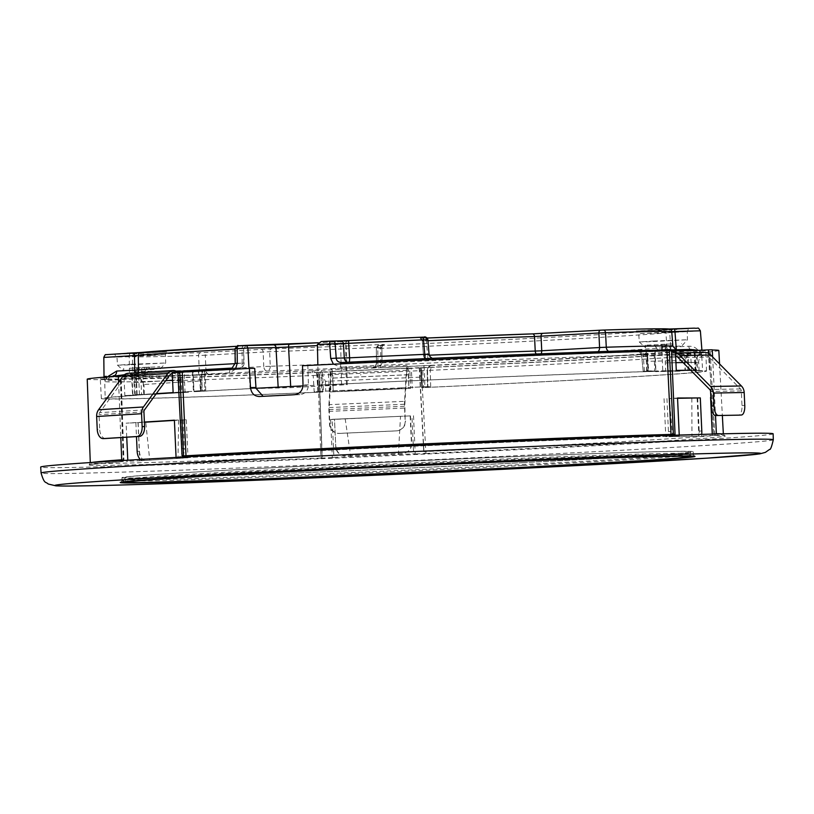 <?xml version="1.0" encoding="UTF-8"?>
<svg xmlns="http://www.w3.org/2000/svg" width="814" height="814" viewBox="0 0 814 814"><rect width="100%" height="100%" fill="white"/><g stroke="black" fill="none" stroke-linecap="round" stroke-linejoin="round"><path stroke-width="0.61" stroke-dasharray="4.07 3.05" d="M172.263 373.514A6.665 5.383 -93.6 0 1 173.148 373.372A6.665 5.383 -93.6 0 1 173.26 373.361A6.665 5.383 -93.6 0 1 178.938 379.823L172.568 380.219M165.771 380.647L134.025 382.621A6.665 5.383 86.4 0 0 128.347 376.16A6.665 5.383 86.4 0 0 128.246 376.16A6.665 5.383 86.4 0 0 124.613 378.286L99.593 412.657A2.859 2.31 86.4 0 0 99.023 414.682L99.684 429.354L97.232 429.436M128.225 373.3A9.524 7.682 -93.6 0 1 136.335 382.529L136.905 395.116L179.507 392.409L178.938 379.823M177.859 372.273A9.524 7.682 -93.6 0 1 181.247 379.741L181.817 392.328L179.507 392.409M406.847 370.278L331.196 373.616A6.665 0.722 87.5 0 1 331.613 371.55A6.665 0.722 87.5 0 1 331.624 371.55A6.665 0.722 87.5 0 1 332.631 378.093L408.292 374.755A6.665 0.722 -92.5 0 0 407.275 368.213A6.665 0.722 -92.5 0 0 406.847 370.278L404.833 404.243L405.179 420.98A9.524 9.463 -99 0 1 396.153 430.911L396.479 430.86A9.524 9.463 81 0 0 405.504 420.93M331.196 373.616L329.182 407.58L329.853 424.267A9.524 9.463 81 0 0 339.733 433.363L339.407 433.414A9.524 9.463 -99 0 1 329.517 424.318L328.937 411.385A9.524 1.028 87.5 0 1 328.927 404.67L404.578 401.333L406.542 368.315A9.524 1.028 87.5 0 1 407.142 365.364A9.524 1.028 87.5 0 1 407.153 365.354A9.524 1.028 87.5 0 1 408.597 374.705L408.903 388.349L333.252 391.687L332.631 378.093M328.927 404.67L330.881 371.652A9.524 1.028 87.5 0 1 331.481 368.691A9.524 1.028 87.5 0 1 331.502 368.691A9.524 1.028 87.5 0 1 332.936 378.042L333.252 391.687M675.498 353.123A9.524 8.71 -91 0 0 673.86 352.981A9.524 8.71 -91 0 0 673.595 352.991A9.524 8.71 -91 0 0 665.323 362.942L665.689 371.001L699.053 370.319L698.687 362.261L683.048 362.545M704.609 352.431A9.524 8.71 -91 0 0 704.344 352.442A9.524 8.71 -91 0 0 696.072 362.393L696.438 370.451L699.053 370.319M678.154 357.611L708.902 357.061A6.665 6.095 -91 0 0 704.659 355.291A6.665 6.095 -91 0 0 704.476 355.301A6.665 6.095 -91 0 0 698.687 362.261M675.935 362.668L667.938 362.81A6.665 6.095 89 0 1 673.727 355.84A6.665 6.095 89 0 1 673.911 355.84A6.665 6.095 89 0 1 675.63 356.074M718.833 350.488A316.127 3.867 -2.6 0 1 530.626 362.576A316.127 3.867 -2.6 0 1 421.265 367.867L409.768 368.427L410.673 388.4L329.334 391.982L410.673 388.4M693.518 370.757L697.629 370.584L696.845 350.6A303.073 3.704 -2.6 0 1 705.789 351.088A303.073 3.704 -2.6 0 1 525.356 362.668A303.073 3.704 -2.6 0 1 422.578 367.643L423.677 387.606L421.835 387.647A299.053 3.653 177.4 0 0 524.643 382.672A299.053 3.653 177.4 0 0 702.686 371.235A299.053 3.653 177.4 0 0 693.518 370.757L693.477 370.126A299.043 3.653 -2.6 0 1 695.532 370.136L685.073 370.574L684.136 354.334A4.762 4.63 -89.7 0 0 682.213 350.773M697.629 370.584A302.9 3.704 -2.6 0 1 706.521 371.062A302.9 3.704 -2.6 0 1 526.2 382.641A302.9 3.704 -2.6 0 1 423.677 387.606M378.022 344.668L377.767 347.466L381.888 347.344L376.322 348.524A2.859 2.849 -102 0 1 379.049 345.645L384.605 344.464L378.022 344.668A182.153 2.228 -2.6 0 1 271.561 348.84L200.641 352.666A267.847 3.276 -2.6 0 1 135.165 353.734L130.016 353.887A2.859 0.916 -92.4 0 0 129.222 356.715L129.507 375.539L109.259 376.587L106.654 377.472L104.925 381.328A298.758 3.653 177.4 0 0 104.721 381.471A298.758 3.653 177.4 0 0 313.207 375.488L314.184 391.727L317.887 391.534L321.835 391.29L320.858 375.04A4.762 1.363 87.6 0 1 321.998 370.258L312.21 370.787A293.996 3.592 -2.6 0 1 109.259 376.587M317.887 391.534L316.9 375.285C316.534 372.466 314.967 370.96 312.21 370.787L313.207 375.488L320.858 375.04A289.184 3.531 177.4 0 0 424.42 370.482L424.847 386.752L430.677 386.599A299.043 3.653 -2.6 0 1 421.805 387.006L421.835 387.647M430.677 386.599L430.26 370.329L431.99 365.496L423.86 365.761A284.422 3.48 -2.6 0 1 321.998 370.258M294.414 394.729L299.898 394.637C304.904 393.956 307.753 390.954 308.435 385.633L307.824 365.639A303.073 3.704 -2.6 0 1 654.904 351.343L655.555 371.326L654.741 371.398L654.09 351.414L648.402 351.699L646.489 361.355L646.886 371.184L647.71 371.113L646.886 371.184A290.893 3.551 -2.6 0 1 656.908 370.93L656.929 371.571A290.893 3.551 -2.6 0 1 680.005 371.164L678.683 371.225L678.662 370.594L679.975 370.523A290.893 3.551 -2.6 0 1 685.378 370.502L687.983 370.401L687.25 355.026L688.532 350.987L694.23 350.702L695.014 370.685M680.005 371.164L679.975 370.523M422.578 367.643L420.553 367.714L421.652 387.678L420.563 367.714L421.235 367.602L422.456 386.904L420.451 386.976A290.893 3.551 -2.6 0 1 401.21 387.851L401.261 388.482A290.893 3.551 -2.6 0 1 344.475 390.985L344.464 390.354A290.893 3.551 -2.6 0 1 325.763 391.147L323.362 391.269L322.792 375.895L322.466 371.957L321.805 372.059L322.558 392.043L320.136 392.175A302.9 3.704 -2.6 0 1 101.353 398.545A302.9 3.704 -2.6 0 1 132.58 395.492L136.732 395.299A299.053 3.653 177.4 0 0 105.189 398.372A299.053 3.653 177.4 0 0 322.731 392.012L322.71 391.371A299.043 3.653 -2.6 0 1 314.184 391.727M344.475 390.985L344.464 390.354M135.409 395.35L134.432 375.376L139.459 375.193L140.924 379.11L141.555 394.485L144.383 394.352A290.893 3.551 -2.6 0 1 153.602 393.732L154.762 393.681A289.469 3.541 -2.6 0 1 188.441 391.595L187.291 391.636A290.893 3.551 -2.6 0 1 200.59 390.862L200.58 379.558L198.087 371.55L193.06 371.733L194.037 391.666L192.857 371.703A303.073 3.704 -2.6 0 1 254.701 368.335M153.602 393.732L153.622 394.363A290.893 3.551 -2.6 0 1 187.332 392.267L188.502 392.226L188.441 391.595A289.469 3.541 -2.6 0 1 204.813 390.639L204.518 374.369A4.762 3.276 -93.3 0 1 207.519 369.597A4.762 3.276 -93.3 0 1 207.58 369.587C210.938 369.383 210.694 369.353 206.837 369.485L206.43 369.495C203.561 369.932 202.076 371.571 201.953 374.409L204.518 374.369A289.184 3.531 177.4 0 0 143.04 378.195L143.671 394.444A289.469 3.541 -2.6 0 1 154.762 393.681L154.792 394.322L153.622 394.363M401.21 387.851L401.363 387.83A289.469 3.541 -2.6 0 1 344.617 390.323A289.469 3.541 -2.6 0 1 321.835 391.29M344.627 390.964A289.448 3.541 177.4 0 0 401.414 388.461L401.261 388.482M401.414 388.461L401.363 387.83A289.469 3.541 -2.6 0 0 424.847 386.752M656.908 370.93L655.596 371.001A289.469 3.541 -2.6 0 1 678.662 370.594A289.469 3.541 -2.6 0 1 685.073 370.574M678.683 371.225A289.448 3.541 177.4 0 0 655.606 371.642L656.929 371.571M655.606 371.642L655.596 371.001A289.469 3.541 -2.6 0 0 643.213 371.316L641.554 355.046L643.213 371.316L648.198 370.97A299.043 3.653 -2.6 0 1 653.204 370.838L653.245 371.469A299.053 3.653 177.4 0 0 318.284 385.195L347.242 384.707L346.326 344.017L345.523 344.017L346.428 384.696L290.751 387.647L250.061 388.654L248.982 368.447M187.332 392.267L187.291 391.636M318.284 385.195L317.847 364.977M384.605 344.464A2.859 2.849 78 0 0 384.137 344.526L378.581 345.706C378.205 345.207 377.452 346.154 376.322 348.524L376.434 363.105L380.799 362.963L380.698 348.392A270.706 3.307 177.4 0 0 511.355 342.185A270.706 3.307 177.4 0 0 665.913 332.875A2.859 2.788 84.3 0 0 663.003 330.24A267.847 3.276 -2.6 0 1 510.083 339.458A267.847 3.276 -2.6 0 1 380.799 345.594L379.049 345.645M688.848 346.245A4.762 3.164 86.8 0 0 692.215 350.732C695.705 350.376 698.229 351.75 699.796 354.853L699.775 353.296C697.69 348.473 694.047 346.123 688.848 346.245L670.736 347.181L669.688 332.651L665.913 332.875L666.992 347.395A271.215 3.317 -2.6 0 1 512.22 356.715A271.215 3.317 -2.6 0 1 380.799 362.963L380.626 367.623L371.917 367.897A4.762 4.752 -102 0 0 372.69 367.796L372.69 367.796A4.762 4.752 -102 0 0 376.444 363.095L382 361.904L381.898 347.334L382.02 361.915A4.762 4.752 -102 0 1 377.472 366.707L371.917 367.897M131.837 364.245L165.68 362.983L128.551 364.916L117.47 365.171L131.837 364.245M653.622 341.025L687.464 339.753L650.335 341.687L639.255 341.941L653.622 341.025M154.1 369.383L123.779 370.93L154.1 369.383M661.762 346.744L681.705 346.052L661.762 346.744M701.129 350.03L699.602 350.173A298.677 3.653 -2.6 0 0 701.108 349.847L701.424 354.507A298.758 3.653 177.4 0 0 701.617 354.365A298.758 3.653 177.4 0 0 694.596 353.897L695.532 370.136M143.671 394.444L132.855 394.943A299.043 3.653 -2.6 0 1 136.711 394.668L136.732 395.299M132.855 394.943L132.224 378.683C132.265 375.844 133.313 374.257 135.358 373.911L135.765 373.901A4.762 2.808 -92.1 0 0 135.765 373.901L147.11 373.351A284.422 3.48 -2.6 0 1 176.658 371.418L146.988 373.351A4.762 4.284 -94 0 1 147.11 373.351M110.114 376.689L106.542 380.983L106.308 376.322M104.803 376.648L104.925 381.328M235.45 369.159L229.548 372.832A298.758 3.653 177.4 0 0 201.709 374.369L202.238 390.689L204.813 390.639L204.518 374.369M261.141 349.308A2.859 1.862 -93.2 0 1 263.136 352.004L263.767 366.544L205.911 369.79A4.762 3.114 -93.2 0 0 209.229 374.277L195.869 374.878A4.762 3.582 -91.8 0 0 199.237 370.085L205.911 369.79L205.301 355.24L269.648 351.709A185.012 2.259 177.4 0 0 377.767 347.466L377.899 362.037A185.521 2.269 -2.6 0 1 270.268 366.259L269.648 351.709A2.859 2.045 -91.9 0 1 271.561 348.84M699.775 353.296L699.602 350.173M676.353 349.878L678.164 350.549L696.652 349.908C699.012 349.603 700.6 351.139 701.424 354.507M598.005 351.699A4.762 3.114 86.8 0 1 596.733 352.208A4.762 3.114 86.8 0 1 596.682 352.208L610.042 351.617A4.762 3.582 88.2 0 1 609.971 351.617A4.762 3.582 88.2 0 1 608.679 351.343M425.162 358.648L434.004 358.598A4.762 4.752 -102 0 1 429.049 354.222L423.494 355.403L422.293 340.903A2.859 2.849 78 0 0 419.322 338.278L425.905 338.075A182.153 2.228 -2.6 0 1 427.126 338.024L419.617 338.288C419.698 337.525 420.584 338.39 422.283 340.903L427.849 339.713A2.859 2.849 78 0 0 427.849 339.682M693.131 350.58L694.596 353.897L684.136 354.334A289.184 3.531 177.4 0 0 642.043 355.087L647.547 354.711L648.717 370.97L648.198 370.97L647.028 354.741L645.115 351.363M340.801 363.868A4.762 0.997 87.3 0 0 340.659 367.185L333.394 364.224M250.061 388.654A299.053 3.653 177.4 0 0 195.553 391.646L195.533 391.015A299.043 3.653 -2.6 0 1 201.994 390.639L201.953 374.409L200.783 374.409L201.078 390.71M235.165 363.654A271.215 3.317 -2.6 0 1 242.155 363.278L242.114 348.718A270.706 3.307 177.4 0 0 235.053 349.104M106.42 379.446L107.336 376.902M675.457 349.888L678.164 350.549A275.977 3.368 177.4 0 0 610.042 351.617M132.621 371.174L132.438 356.613A270.706 3.307 177.4 0 0 198.616 355.545L199.237 370.085A271.215 3.317 -2.6 0 1 132.621 371.174L129.507 375.539M427.94 340.71A185.012 2.259 177.4 0 0 426.404 340.771L427.594 355.28A185.521 2.269 -2.6 0 1 429.253 355.209M195.533 391.015L200.376 390.832L199.583 375.468M141.555 394.485L136.711 394.668M420.451 386.976L419.922 377.147L421.621 371.54L422.466 386.904L421.805 387.006M423.86 365.761L424.42 370.482L427.147 370.431C427.869 367.195 429.273 365.578 431.359 365.567L431.451 365.557C430.657 364.53 429.334 366.127 427.482 370.37L427.91 386.65L427.472 370.38A4.762 4.731 -99 0 1 431.99 365.496M431.369 365.567L431.929 365.506C429.426 365.445 427.838 367.083 427.167 370.431L427.584 386.701L427.147 370.431L430.26 370.329A298.758 3.653 177.4 0 0 523.758 365.781A298.758 3.653 177.4 0 0 699.796 354.853M322.71 391.371L323.362 391.269M647.089 355.738L647.71 371.113L653.204 370.838M693.477 370.126L687.983 370.401M188.502 392.226A289.448 3.541 177.4 0 0 154.792 394.322M139.418 394.648L138.787 378.398A4.762 2.808 -92.1 0 0 135.806 373.901L146.988 373.351A4.762 4.284 -94 0 0 143.04 378.195L132.224 378.683A298.758 3.653 177.4 0 0 106.542 380.983M203.113 370.919L201.709 374.369L200.783 374.409L201.038 372.914L202.432 370.95M645.512 351.343L647.161 353.245L647.547 354.711L647.028 354.741A298.758 3.653 177.4 0 0 340.659 367.185M691.595 370.289L690.435 350.631M689 370.421L688.064 354.182A4.762 1.923 -92.9 0 1 688.573 350.661M642.043 355.087A4.762 3.938 -91.6 0 0 637.993 350.62A4.762 3.938 -91.6 0 0 637.901 350.62A284.422 3.48 -2.6 0 1 643.436 350.478L637.026 350.641C637.637 349.44 639.143 350.905 641.554 355.046M644.413 371.215L643.253 354.975A4.762 1.923 87.1 0 0 641.117 350.335L637.901 350.62M647.018 371.082L645.848 354.843C645.024 351.567 643.599 350.061 641.574 350.315L641.117 350.335M318.182 391.483L317.206 375.244A4.762 4.731 81 0 0 312.261 370.777M229.548 372.832A4.762 2.768 -93.1 0 1 230.26 369.444M204.243 374.328A4.762 2.808 87.9 0 1 206.837 369.485M137.128 394.729L136.498 378.479L135.358 373.911A293.996 3.592 -2.6 0 0 113.695 375.753L113.746 375.753A4.762 3.164 -93.2 0 1 113.695 375.753A42.684 0.519 177.4 0 1 124.837 375.162A42.684 0.519 177.4 0 1 134.076 374.705A4.762 0.885 -92.7 0 0 134.086 374.705L113.746 375.753A4.762 3.164 -93.2 0 0 114.133 375.692M209.229 374.277L267.084 371.042A190.273 2.32 177.4 0 0 377.472 366.707A4.762 0.641 87.5 0 0 377.899 362.037L382.02 361.915A4.762 4.762 0 0 1 378.245 366.605L372.69 367.796C374.532 367.602 375.783 366.046 376.434 363.105L376.322 348.524L380.698 348.392L380.799 345.594M103.816 357.427L132.438 356.613A2.859 2.849 -83.4 0 1 135.165 353.734M200.641 352.666A2.859 2.147 -91.8 0 0 198.616 355.545L205.301 355.24A2.859 1.862 -93.2 0 0 203.317 352.543M425.915 338.075L426.404 340.771L422.293 340.903M341.412 362.525L348.88 362.393A4.762 0.936 -92.7 0 1 348.88 362.393A275.977 3.368 177.4 0 1 425.284 358.862L432.275 358.333M243.681 345.909A2.859 1.689 86.9 0 0 243.651 345.919L236.304 346.316A267.847 3.276 -2.6 0 1 243.681 345.909L246.133 345.685A2.859 2.615 -91 0 0 243.651 348.575L244.088 363.176L242.155 363.278A4.762 2.818 -93.1 0 1 239.591 367.948A275.977 3.368 177.4 0 0 134.076 374.705A4.762 4.64 -95.7 0 0 137.658 372.71M235.053 348.697L242.114 348.718A2.859 1.689 86.9 0 1 243.651 345.919L246.479 345.736C246.286 345.014 245.482 345.95 244.058 348.555M235.175 363.268L232.102 368.081L239.55 367.948A4.762 2.818 -93.1 0 1 239.55 367.948C185.083 370.919 150 373.168 134.33 374.684A4.762 4.762 0 0 1 134.107 374.705A4.762 4.762 0 0 0 134.107 374.705A4.762 0.885 -92.7 0 0 134.697 372.893M381.898 347.334C382.468 345.594 383.211 344.658 384.137 344.526L384.137 344.526A2.859 2.849 78 0 0 381.888 347.344M700.366 330.81L669.688 332.651A2.859 0.509 87.3 0 0 669.057 329.894L663.003 330.24M174.389 420.39L144.404 422.252M174.389 420.187L186.284 419.749L178.571 420.228A302.655 3.694 177.4 0 0 145.726 422.273L126.109 423.188L144.393 422.049M178.571 420.228L178.012 458.414A302.32 3.694 177.4 0 0 149.745 460.175L145.726 422.273M172.222 372.629L184.127 372.191L185.032 392.165L124.857 395.604L156.308 393.65M173.128 392.602L185.032 392.165M186.284 419.749L188.014 457.794L178.012 458.414M176.078 457.437L176.109 458.231L188.014 457.794M138.014 422.751L139.642 458.669M139.682 459.503L139.733 460.795L127.839 461.233L127.788 460.205M126.74 437.21L126.109 423.188M184.127 372.191L135.846 375.193L136.752 395.166M135.846 375.193L123.952 375.63L124.857 395.604M700.305 397.904L677.553 398.311M700.305 397.944L691.819 398.199A302.655 3.694 177.4 0 0 669.332 398.595L677.543 398.005M691.819 398.199L691.981 436.273A302.32 3.694 177.4 0 0 672.629 436.609L669.332 398.595M665.689 371.001L696.438 370.451M690.598 370.167L676.281 370.421M695.044 352.604L695.848 370.523M709.34 369.841L708.597 353.408M697.11 398.107L698.829 436.151L691.981 436.273M712.26 434.096L712.321 435.47L698.829 436.151M664.051 398.687L665.781 436.731L679.263 436.05L679.222 435.073M675.396 350.895L661.894 351.129L662.799 371.103M661.894 351.129L675.376 350.447M334.808 419.22L410.47 415.883L334.503 419.271L335.755 446.794L334.503 419.271M332.173 419.312L345.177 418.742A302.655 3.694 177.4 0 0 400.508 416.3L330.596 419.566L332.173 419.312L333.903 457.356L350.753 456.613A302.32 3.694 177.4 0 0 398.382 454.517L400.508 416.3M345.177 418.742L350.753 456.613M329.334 391.982L328.429 372.008L330.016 371.754L330.922 391.727M330.596 419.566L332.316 457.61L333.903 457.356M413.502 415.73L415.232 453.774L413.654 454.029L411.925 415.985M330.016 371.754L411.345 368.172L412.25 388.146M411.345 368.172L409.768 368.427M302.991 385.897A302.9 3.704 -2.6 0 1 308.435 385.633A302.9 3.704 -2.6 0 1 655.555 371.326L653.245 371.469M398.382 454.517L415.232 453.774M672.629 436.609L665.781 436.731M195.553 391.646L194.037 391.666A302.9 3.704 -2.6 0 1 256.013 388.288M149.745 460.175L139.733 460.795M320.136 392.175L319.383 372.191A303.073 3.704 -2.6 0 1 100.275 378.581A303.073 3.704 -2.6 0 1 131.603 375.519L132.58 395.492M773.137 433.811A366.595 4.477 -2.6 0 1 554.883 447.822A366.595 4.477 -2.6 0 1 40.7 467.063M522.964 462.657A285.907 3.49 -2.6 0 1 121.947 477.676A285.907 3.49 -2.6 0 1 292.165 466.748A285.907 3.49 -2.6 0 1 693.182 451.729A285.907 3.49 -2.6 0 1 522.964 462.657M138.156 422.7L139.448 451.231A9.524 5.627 -92.1 0 0 145.411 460.398A9.524 5.627 -92.1 0 0 145.502 460.398L179.182 458.302A9.524 5.627 -92.1 0 0 184.361 448.443L182.061 448.524L180.759 419.993M145.502 460.398L179.182 458.302M666.941 398.585L668.447 431.644A9.524 3.846 87.1 0 0 669.24 436.619L698.85 436.09A9.524 3.846 87.1 0 0 699.195 431.094L701.8 430.962M669.24 436.619L698.85 436.09M121.622 460.582A1.903 1.129 87.9 0 1 120.665 461.67L127.839 461.233M332.316 457.61L320.248 458.14A1.903 1.893 81 0 0 322.049 456.176L319.251 372.385L317.857 372.425A316.127 3.867 -2.6 0 1 87.23 379.171M419.22 368.009L423.748 451.689A1.903 1.893 81 0 0 425.722 453.5L413.654 454.029M712.321 435.47L717.226 435.378A1.903 0.773 -92.9 0 1 716.422 433.984M674.979 435.215A1.903 0.773 -92.9 0 1 674.368 436.141L679.263 436.05M176.109 458.231L183.282 457.783A1.903 1.129 87.9 0 1 183.262 457.783A1.903 1.129 87.9 0 1 182.356 457.092M198.087 371.55A294.709 3.602 177.4 0 0 139.459 375.193M134.432 375.376L131.603 375.519M319.383 372.191L321.805 372.059M322.466 371.957A294.709 3.602 177.4 0 0 421.235 367.602M696.845 350.6L694.23 350.702M688.532 350.987A294.709 3.602 177.4 0 0 648.402 351.699M654.09 351.414L654.904 351.343L654.09 351.414M302.523 365.73L307.824 365.639M712.281 349.796L708.974 349.979A316.127 3.867 -2.6 0 1 712.291 350.01M425.722 453.5L425.915 453.459A318.762 3.897 177.4 0 0 535.581 448.158A318.762 3.897 177.4 0 0 715.567 435.459A1.903 1.842 90.2 0 1 713.634 433.669L708.913 349.979L713.634 433.669A316.86 3.867 -2.6 0 1 716.381 433.689M328.429 372.008L318.976 372.425L322.252 456.145A1.903 1.893 -99 0 1 320.441 458.109L320.248 458.14M118.335 376.088A316.127 3.867 -2.6 0 1 120.879 375.905L120.299 375.905L123.168 459.666L121.703 459.717M121.703 459.808A316.86 3.867 -2.6 0 1 123.748 459.666L120.879 375.905L118.335 375.976M123.433 375.661L123.952 375.63M318.976 372.425L322.049 456.176M419.922 377.147A290.893 3.551 -2.6 0 1 325.397 381.318L322.792 375.895M409.208 388.309L333.557 391.636M712.626 356.939L715.496 415.557M673.32 435.266A1.903 0.773 87.1 0 1 672.71 436.223A318.762 3.897 177.4 0 0 278.256 452.716A318.762 3.897 177.4 0 0 184.747 457.733A1.903 1.323 86.7 0 0 184.768 457.733L278.266 452.706C415.14 445.716 592.012 438.319 672.659 436.223A1.903 1.903 0 0 0 672.71 436.223A1.903 0.773 87.1 0 0 672.71 436.223L674.368 436.141A1.903 0.773 -92.9 0 1 674.358 436.141L672.7 436.223A1.903 1.587 88.5 0 1 671.275 435.327M646.581 371.184L646.489 361.355A290.893 3.551 -2.6 0 1 684.91 360.683L687.25 355.026M299.898 394.637A302.818 3.704 177.4 0 0 264.794 396.418L259.31 396.51M118.59 382.234L120.808 437.576M140.924 379.11L143.976 384.523A290.893 3.551 -2.6 0 1 200.081 381.033M136.905 395.116L181.817 392.328M263.115 396.316L264.794 396.418M521.906 462.678A283.282 3.46 177.4 0 0 690.547 451.851A283.282 3.46 177.4 0 0 293.223 466.727A283.282 3.46 177.4 0 0 124.583 477.553A283.282 3.46 177.4 0 0 521.906 462.678M697.69 398.036L699.195 431.094M701.465 435.958A9.524 3.846 87.1 0 0 701.699 434.391M669.556 398.453L671.062 431.512A9.524 3.846 87.1 0 0 671.855 436.487M667.938 362.81L668.304 370.869M708.902 357.061L740.486 388.939A2.859 2.615 -91 0 1 741.33 390.903L741.992 405.576A9.524 3.846 -92.9 0 1 738.685 415.15M396.479 430.86L339.733 433.363M339.407 433.414L396.153 430.911M404.578 401.333A9.524 1.028 -92.5 0 0 404.589 408.058L405.179 420.98M407.275 368.213L331.624 371.55M408.292 374.755L408.903 388.349M410.154 415.934L411.406 443.457A9.524 9.463 -99 0 1 402.381 453.388L345.645 455.891A9.524 9.463 -99 0 1 335.755 446.794M410.47 415.883L411.711 443.406A9.524 9.463 -99 0 1 402.686 453.337L345.95 455.84A9.524 9.463 -99 0 1 336.06 446.744M105.566 438.522A9.524 5.627 87.9 0 1 99.684 429.354M134.025 382.621L134.605 395.197M135.857 422.781L136.477 436.599M140.425 459.462A9.524 5.627 -92.1 0 0 143.111 460.49A9.524 5.627 -92.1 0 0 143.193 460.48M176.882 458.384A9.524 5.627 -92.1 0 0 182.061 448.524M183.069 419.912L184.361 448.443M665.394 344.464L645.441 345.156L665.394 344.464M660.785 344.353L672.69 343.925L660.785 344.353L661.772 349.633L661.538 344.403M661.772 349.633L657.58 349.827L654.344 344.739M657.58 349.827L654.721 344.77M657.956 349.857L662.148 349.664L661.904 344.434M662.148 349.664L662.657 344.485M662.586 349.694L666.178 349.521L666.249 344.322M666.178 349.521L665.506 344.261M665.74 349.491L669.922 349.298L672.69 343.925M669.922 349.298L672.323 343.905M669.556 349.267L665.364 349.471L665.13 344.241M665.364 349.471L664.377 344.18M664.926 349.44L661.334 349.603M129.477 368.274L159.809 366.738L129.477 368.274M146.53 367.246L133.862 367.857L149.603 367.256L144.292 367.44L149.186 367.155L146.53 367.246L144.719 372.598L141.87 372.761L141.636 367.531M141.87 372.761L138.777 372.873L136.314 367.714M138.777 372.873L136.325 373.016L133.862 367.857M136.325 373.016L139.418 372.904L139.184 367.674M139.418 372.904L136.569 373.077L134.279 367.959M136.569 373.077L139.225 372.985L136.935 367.877M139.225 372.985L142.074 372.812L141.84 367.582M142.074 372.812L145.167 372.71L147.151 367.399M145.167 372.71L147.619 372.568L149.603 367.256M147.619 372.568L144.526 372.67L144.292 367.44M144.526 372.67L147.375 372.507L149.186 367.155M147.375 372.507L144.719 372.598M360.968 374.827A2.859 2.615 -91 0 1 360.47 374.786L361.05 374.827A2.859 2.615 89 0 1 360.47 374.786L361.05 374.827A2.859 2.615 -91 0 1 360.968 374.827L360.612 374.888M124.613 378.286L169.516 375.488M181.247 379.741L136.335 382.529M332.936 378.042L408.597 374.705M696.072 362.393L665.323 362.942M419.485 367.969L423.941 451.658A1.903 1.893 -99 0 0 425.915 453.459L421.265 367.867M721.652 433.852A316.86 3.867 -2.6 0 1 723.361 434.177A316.86 3.867 -2.6 0 1 534.727 446.286A316.86 3.867 -2.6 0 1 425.722 451.556L423.748 451.689M130.016 353.887L127.116 353.225M317.409 344.515L345.523 344.017L317.429 345.574M278.205 388.156L278.154 387.149M290.69 386.518L290.751 387.647M341.575 385.073L340.659 344.393A2.859 1.15 87.1 0 1 341.677 341.575L321.215 341.554M673.911 328.856L676.81 329.507L669.057 329.894M130.128 353.174L116.28 354.243L166.341 351.953L130.128 353.174M150.997 355.616L116.951 356.888L154.436 354.935L165.446 354.68L150.997 355.616M651.902 329.955L638.064 331.013L688.125 328.724L651.902 329.955M672.781 332.387L638.736 333.659L676.21 331.715L687.23 331.461L672.781 332.387M596.682 352.208L538.837 355.453A4.762 3.409 88.1 0 1 538.776 355.453A4.762 3.409 88.1 0 1 536.212 353.988M380.626 367.623A275.977 3.368 177.4 0 0 514.346 361.274A275.977 3.368 177.4 0 0 671.835 351.78A42.684 0.519 177.4 0 0 681.074 351.333A42.684 0.519 177.4 0 0 692.215 350.732A293.996 3.592 -2.6 0 1 521.632 361.141A293.996 3.592 -2.6 0 1 431.929 365.506M670.736 347.181A4.762 0.885 87.3 0 0 671.835 351.78A4.762 4.64 84.3 0 1 666.992 347.395L670.736 347.181M205.708 390.578L205.413 374.257C207.346 370.004 208.72 368.406 209.513 369.464L204.813 369.749A284.422 3.48 -2.6 0 1 207.58 369.587M127.747 375.936A275.977 3.368 177.4 0 0 195.869 374.878M690.231 349.45A293.996 3.592 -2.6 0 1 696.652 349.908M422.283 340.903L423.494 355.403A4.762 4.752 -102 0 0 428.439 359.778A4.762 0.641 87.5 0 1 427.594 355.28L423.483 355.423A4.762 4.762 0 0 0 428.439 359.778L538.776 355.453A4.762 4.762 0 0 0 538.858 355.443A4.762 3.114 86.8 0 1 538.837 355.453A190.273 2.32 177.4 0 0 428.439 359.778L434.004 358.598M424.877 337.088L419.322 338.278M246.133 345.685L237.932 345.838A2.859 2.615 -91 0 0 235.45 348.718L235.572 363.278L244.088 363.176A4.762 4.762 0 0 1 239.591 367.948A4.762 4.355 89 0 0 243.681 363.136L243.651 348.575M341.677 341.575L318.182 342.765L341.687 341.575A2.859 1.15 87.1 0 0 341.677 341.575L348.687 341.147C348.148 340.7 347.364 341.656 346.326 344.017M270.268 366.259A4.762 3.409 88.1 0 1 267.084 371.042A4.762 3.114 86.8 0 1 263.767 366.544L270.268 366.259M677.187 350.498L609.971 351.617L538.888 355.443A4.762 3.114 86.8 0 0 541.076 353.805M347.537 362.23A4.762 4.355 -91 0 0 348.88 362.393A4.762 0.936 -92.7 0 0 349.165 362.149M348.005 341.086A2.859 2.615 -91 0 0 345.523 344.017M773.3 439.753A366.493 4.477 -2.6 0 1 555.117 453.754A366.493 4.477 -2.6 0 1 41.076 473.005M523.117 465.547A285.958 3.49 177.4 0 0 693.355 454.619A285.958 3.49 177.4 0 0 292.277 469.627A285.958 3.49 177.4 0 0 122.029 480.565A285.958 3.49 177.4 0 0 523.117 465.547M120.665 461.67L122.131 461.619A318.762 3.897 177.4 0 0 320.441 458.109A1.903 0.519 87.6 0 0 320.869 456.186A316.86 3.867 -2.6 0 1 90.293 462.922A316.86 3.867 -2.6 0 1 91.972 462.444M716.371 433.506L714.712 433.587A1.903 0.773 -92.9 0 0 715.567 435.459L717.226 435.378M183.801 457.01A1.903 1.129 -92.1 0 0 184.727 457.733L183.282 457.783M325.397 381.318L325.763 391.147M723.341 433.811L724.531 435.775L715.475 435.47A1.903 1.903 0 0 1 713.573 433.669L714.712 433.587L710.052 349.908M684.91 360.683L685.378 370.502M308.445 384.839L303.012 384.941M144.383 394.352L143.976 384.523M317.857 372.425L320.869 456.186L322.242 456.145A1.903 1.903 0 0 1 320.655 458.089L320.451 458.119M123.748 459.666A1.903 1.699 -94 0 1 122.131 461.619A1.903 1.129 87.9 0 0 123.168 459.666L123.748 459.666M183.262 457.783L184.727 457.733A1.903 1.129 -92.1 0 0 184.747 457.733A1.903 1.903 0 0 0 184.768 457.733A1.903 1.323 86.7 0 0 185.785 456.898M293.315 468.63A283.282 3.46 -2.6 0 1 690.638 453.754A283.282 3.46 -2.6 0 1 521.988 464.58A283.282 3.46 -2.6 0 1 124.664 479.456A283.282 3.46 -2.6 0 1 293.315 468.63M671.062 431.512L668.447 431.644M744.769 405.433L741.992 405.576M741.33 390.903L710.581 391.442M740.486 388.939L709.737 389.479M328.937 411.385L404.589 408.058M329.182 407.58L404.833 404.243M329.182 409.595L404.843 406.257M406.542 368.315L330.881 371.652M144.505 409.859L99.593 412.657M143.936 411.884L99.023 414.682M137.149 451.322L139.448 451.231M128.246 376.16L173.148 373.372M407.153 365.354L331.502 368.691M673.911 355.84L704.659 355.291M123.657 368.376L123.779 370.919L117.481 365.171L116.951 356.888L114.448 354.243L167.694 351.821C167.582 351.038 166.829 351.994 165.446 354.68L165.68 362.983L159.92 369.281L159.809 366.738M645.441 345.156L645.563 347.7L639.265 341.951L638.736 333.659L636.233 331.023L689.478 328.602C689.366 327.808 688.613 328.764 687.23 331.461L687.464 339.753L681.705 346.062L681.593 343.508M106.654 377.472L104.721 381.471L105.189 398.372M698.951 350.346L700.366 351.414L701.617 354.365L702.686 371.235M135.256 373.921L124.4 374.745M425.284 358.872L348.891 362.393A4.762 4.762 0 0 1 348.748 362.393L341.28 362.525M706.521 371.062L705.789 351.088M101.353 398.545L100.275 378.581M693.182 451.729L693.355 454.619L694.556 456.216M121.947 477.676L122.029 480.565L120.991 482.254M719.556 363.939L722.354 415.445M90.283 462.556L89.286 464.621L122.181 461.619A1.903 1.903 0 0 0 123.952 459.656L121.083 375.885M192.277 371.754L193.457 391.707M655.229 351.343L655.87 371.326M201.16 390.812L200.58 379.558M259.045 396.52L264.53 396.428M690.547 451.851L689.763 455.972M124.583 477.553L125.732 481.583M673.86 352.981L675.498 352.95M143.111 460.49L145.411 460.398"/><path stroke-width="1.22" d="M144.597 426.556A9.524 5.627 87.9 0 1 139.418 436.416L136.966 436.508A9.524 5.627 -92.1 0 0 142.145 426.648L144.597 426.556L143.936 411.884A2.859 2.31 -93.6 0 1 144.505 409.859L169.516 375.488A6.665 5.383 -93.6 0 1 172.263 373.514M142.145 426.648L141.555 413.716A9.524 7.682 -93.6 0 1 143.457 406.969L167.786 373.555A9.524 7.682 -93.6 0 1 172.975 370.523A9.524 7.682 -93.6 0 1 173.128 370.512A9.524 7.682 -93.6 0 1 177.859 372.273L182.255 372.09A316.127 3.867 -2.6 0 1 249.41 368.427L254.701 368.335L256.013 388.288L263.115 396.316M675.63 356.074A6.665 6.095 89 0 1 678.154 357.611L709.737 389.479A2.859 2.615 89 0 1 710.581 391.442L711.253 406.115L714.02 405.972L713.44 393.05A9.524 8.71 89 0 0 710.632 386.508L679.924 355.514A9.524 8.71 -91 0 0 675.498 353.123M107.336 376.902L116.646 371.062L134.758 370.136L134.483 355.586L103.816 357.427C104.782 355.179 105.454 354.253 105.82 354.67L134.87 352.849A2.859 0.509 87.3 0 0 134.483 355.586L138.268 355.372L138.502 369.922A271.215 3.317 -2.6 0 1 235.165 363.654M317.847 364.977L317.409 344.515L321.215 341.554A295.492 3.612 -2.6 0 1 330.209 341.117L332.427 341.035A2.859 2.615 -91 0 1 332.509 341.035L340.71 340.883A2.859 2.615 -91 0 0 340.628 340.893L349.094 340.557A2.859 0.56 -92.7 0 1 349.094 340.557A267.847 3.276 -2.6 0 1 423.138 337.138L424.877 337.088A2.859 2.849 78 0 1 427.849 339.682L423.483 339.855L423.138 337.138C425.905 338.339 423.178 334.249 427.859 339.703L429.07 354.222L427.859 339.703M248.982 368.447L247.894 348.046A298.341 3.643 177.4 0 0 237.169 348.626L237.291 363.217L235.45 369.159M608.679 351.343A4.762 3.582 88.2 0 1 606.267 347.222L605.555 332.702A270.706 3.307 177.4 0 1 671.733 331.624L674.948 331.532L676.383 350.295L672.873 346.133L671.733 331.624A2.859 2.849 -83.4 0 0 669.22 329.019L694.322 328.154C699.48 328.795 697.344 326.424 700.366 330.81L674.948 331.532A2.859 0.916 -92.4 0 0 673.931 328.856A2.859 0.916 -92.4 0 0 673.911 328.856L668.772 329.009A267.847 3.276 -2.6 0 0 603.367 330.067M701.139 350.234L701.902 349.908L701.129 350.03M104.803 376.648A298.677 3.653 -2.6 0 1 106.308 376.322L104.019 376.587L104.813 377.096M106.339 376.984L106.308 376.322M333.394 364.224L330.728 358.465L329.66 343.925A2.859 0.692 -92.8 0 1 330.219 341.117L321.215 341.554M542.785 333.425A2.859 1.862 -93.2 0 0 542.755 333.425A2.859 1.862 -93.2 0 0 541.045 336.243L541.737 350.763L540.547 350.865L535.225 351.058L534.533 336.528A2.859 2.045 -91.9 0 0 532.397 333.893A2.859 2.045 -91.9 0 0 532.366 333.893L600.559 330.189A2.859 1.862 -93.2 0 1 600.61 330.189L603.286 330.067A2.859 2.147 -91.8 0 1 603.327 330.067L600.59 330.189A2.859 1.862 -93.2 0 0 598.88 332.997L534.533 336.528A185.012 2.259 177.4 0 0 427.94 340.71M425.162 358.648L423.483 339.855A270.706 3.307 177.4 0 0 348.657 343.305L349.603 357.814A271.215 3.317 -2.6 0 1 424.694 354.355L429.049 354.222M693.131 350.58L689.753 349.481A4.762 1.923 -92.9 0 1 689.773 349.481L690.435 350.631M688.573 350.661A4.762 1.923 -92.9 0 1 689.753 349.481L643.426 350.478A284.422 3.48 -2.6 0 1 679.303 349.888L689.773 349.481M682.213 350.773A4.762 4.63 -89.7 0 0 679.548 349.888M645.115 351.363L641.574 350.315A293.996 3.592 -2.6 0 0 341.442 362.525A4.762 0.997 87.3 0 0 341.422 362.525L341.422 362.525A4.762 0.997 87.3 0 0 340.801 363.868M230.26 369.444A4.762 2.768 -93.1 0 1 232.061 368.081L232.061 368.081A4.762 2.768 -93.1 0 1 232.102 368.081M203.113 370.919L206.43 369.495A293.996 3.592 -2.6 0 1 232.021 368.081L206.095 369.515L202.432 370.95M124.4 374.745L110.114 376.689M669.22 329.019L669.22 329.019C663.868 328.5 641.9 328.856 603.327 330.067A2.859 2.147 -91.8 0 1 605.555 332.702L598.88 332.997L599.582 347.527L606.267 347.222A271.215 3.317 -2.6 0 1 672.873 346.133M598.005 351.699A4.762 3.114 86.8 0 0 599.582 347.527L541.737 350.763A4.762 3.114 86.8 0 1 541.076 353.805M423.138 337.138L349.084 340.557A2.859 0.56 -92.7 0 0 348.657 343.305L329.66 343.925A298.341 3.643 177.4 0 0 317.409 344.515M330.219 341.117L332.509 341.035A2.859 2.615 -91 0 1 335.164 343.65L336.213 358.17L330.728 358.465M349.165 362.149A4.762 0.936 -92.7 0 0 349.603 357.814L336.213 358.17C336.508 360.856 338.248 362.311 341.442 362.525C452.879 357.153 576.159 352.136 641.686 350.315L645.512 351.343M116.646 371.062A4.762 3.164 -93.2 0 1 114.133 375.692M237.932 345.838L238.624 345.777A2.859 1.577 86.9 0 0 238.594 345.777A2.859 1.577 86.9 0 0 237.169 348.626L235.45 348.718M237.291 363.217L235.175 363.268L235.043 348.697C239.957 342.47 237.027 347.395 238.594 345.777A295.492 3.612 -2.6 0 1 246.469 345.36L247.894 348.046L275.997 347.558L278.154 387.149M127.116 353.225L140.924 352.503A2.859 2.788 84.3 0 0 138.268 355.372A270.706 3.307 177.4 0 1 235.053 349.104M347.537 362.23A4.762 4.355 -91 0 1 344.322 358.018L343.366 343.508A2.859 2.615 -91 0 0 340.71 340.883L349.084 340.557M144.404 422.252L174.389 420.39M144.393 422.049L174.389 420.187L176.078 457.437M156.308 393.65L173.128 392.602L172.222 372.629L177.839 372.273L182.071 455.972L183.537 455.911L179.802 372.202M139.642 458.669L139.682 459.503M127.788 460.205L126.74 437.21M677.553 398.311L700.305 397.904L701.8 430.962A9.524 3.846 87.1 0 1 701.699 434.391M679.222 435.073L677.543 398.005L700.305 397.944M259.045 396.52L259.31 396.51A316.381 3.867 -2.6 0 1 276.628 395.624A316.381 3.867 -2.6 0 1 294.414 394.729C299.766 393.915 302.635 390.659 303.012 384.941L302.523 365.73A316.127 3.867 -2.6 0 1 666.951 350.722L675.376 350.447L676.281 370.421L690.598 370.167M708.597 353.408L708.434 349.867L694.942 350.549L695.044 352.604M710.591 397.415L712.26 434.096M40.7 467.063A366.595 4.477 -2.6 0 1 258.944 453.052A366.595 4.477 -2.6 0 1 773.137 433.811L773.3 439.753A366.493 4.477 -2.6 0 0 259.259 458.994A366.493 4.477 -2.6 0 0 41.076 473.005L40.7 467.063M694.942 350.549L675.396 350.895M708.434 349.867L712.281 349.796L712.626 356.939M712.291 350.01A316.127 3.867 -2.6 0 1 718.833 350.488L719.556 363.939M90.283 462.556L87.23 379.171A316.127 3.867 -2.6 0 1 118.335 376.088M118.59 382.234L118.335 375.976L123.433 375.661M738.685 415.15A9.524 3.846 -92.9 0 1 738.634 415.15A9.524 3.846 -92.9 0 1 738.583 415.15L715.526 415.557L716.371 433.506A1.903 0.773 -92.9 0 0 716.422 433.984M671.54 350.519L675.04 434.238A1.903 0.773 -92.9 0 1 674.979 435.215M259.31 396.51C254.243 396.245 251.302 393.274 250.508 387.606L249.41 368.427M120.808 437.576L121.703 459.717A1.903 1.129 87.9 0 1 121.622 460.582M182.356 457.092A1.903 1.129 87.9 0 1 182.071 455.972M256.013 388.288A302.9 3.704 -2.6 0 1 302.991 385.897M741.361 415.018A9.524 3.846 87.1 0 0 741.412 415.008A9.524 3.846 87.1 0 0 744.769 405.433L744.189 392.501A9.524 8.71 -91 0 0 741.381 385.958L710.673 354.965A9.524 8.71 -91 0 0 704.609 352.431L675.498 352.95M711.253 406.115A9.524 3.846 -92.9 0 0 715.526 415.557L738.583 415.15M714.02 405.972A9.524 3.846 87.1 0 0 718.304 415.425M143.457 406.969L98.555 409.757A9.524 7.682 86.4 0 0 96.652 416.514L97.232 429.436A9.524 5.627 -92.1 0 0 103.195 438.604A9.524 5.627 -92.1 0 0 103.286 438.604L105.739 438.512A9.524 5.627 87.9 0 1 105.647 438.512A9.524 5.627 87.9 0 1 105.566 438.522M105.739 438.512L139.418 436.416M136.966 436.508L103.286 438.604M98.555 409.757L122.873 376.343A9.524 7.682 -93.6 0 1 128.063 373.311A9.524 7.682 -93.6 0 1 128.225 373.3M136.477 436.599L137.149 451.322A9.524 5.627 -92.1 0 0 140.425 459.462M137.658 372.71A4.762 4.64 -95.7 0 0 138.502 369.922L134.758 370.136A4.762 0.885 -92.7 0 1 134.697 372.893M317.429 345.574L288.543 347.049L290.69 386.518M288.543 347.049L275.997 347.558A2.859 2.615 89 0 0 273.341 344.882L289.55 344.22A2.859 1.15 87.1 0 0 288.543 347.049M536.212 353.988A4.762 3.409 88.1 0 1 535.225 351.058A185.521 2.269 -2.6 0 0 429.253 355.209M176.658 371.418A284.422 3.48 -2.6 0 1 204.813 369.749L176.658 371.418M332.58 341.035L340.628 340.893M600.59 330.189L532.397 333.893L427.126 338.024A182.153 2.228 -2.6 0 1 532.366 333.893M140.924 352.503A267.847 3.276 -2.6 0 1 236.304 346.316L134.87 352.849M246.55 345.36L318.172 342.765L289.55 344.22A2.859 1.15 87.1 0 1 289.57 344.22M273.26 344.882A2.859 2.615 89 0 1 273.341 344.882L238.594 345.777M550.325 466.941A353.164 4.314 177.4 0 0 730.494 453.062A353.164 4.314 177.4 0 0 265.232 471.978A353.164 4.314 177.4 0 0 85.063 485.856A353.164 4.314 177.4 0 0 550.325 466.941M291.585 471.51A287.861 3.521 -2.6 0 1 670.828 456.094A287.861 3.521 -2.6 0 1 523.972 467.399A287.861 3.521 -2.6 0 1 144.739 482.824A287.861 3.521 -2.6 0 1 291.585 471.51M671.275 435.327A1.903 1.587 88.5 0 1 671.021 434.422L666.951 350.722M182.255 372.09L185.989 455.799A316.86 3.867 -2.6 0 1 278.937 450.814A316.86 3.867 -2.6 0 1 671.021 434.422L675.04 434.238M716.381 433.689A316.86 3.867 -2.6 0 1 721.652 433.852M250.508 387.606L255.942 387.505M669.312 350.631L673.381 434.32A1.903 0.773 87.1 0 1 673.32 435.266M91.972 462.444A316.86 3.867 -2.6 0 1 121.703 459.808M185.785 456.898A1.903 1.323 86.7 0 0 185.989 455.799L183.537 455.911A1.903 1.129 -92.1 0 0 183.801 457.01M125.732 481.583L127.452 482.305L138.146 482.631L256.135 479.232L520.98 467.46A280.423 3.429 177.4 0 0 664.031 456.44A280.423 3.429 177.4 0 0 294.597 471.459A280.423 3.429 177.4 0 0 151.536 482.478A280.423 3.429 177.4 0 0 520.97 467.46L645.492 460.48L677.502 458.14L688.125 456.847L689.763 455.972M683.048 362.545L675.935 362.668M679.924 355.514L710.673 354.965M741.381 385.958L710.632 386.508M744.189 392.501L713.44 393.05M141.555 413.716L96.652 416.514M122.873 376.343L167.786 373.555M172.568 380.219L165.771 380.647M103.816 357.427L104.019 376.587M700.366 330.81L701.902 349.908M690.241 349.45L698.951 350.346M432.275 358.333L430.087 356.797L429.07 354.222M113.746 375.753L113.238 375.793M232.061 368.081L235.175 363.268M41.076 473.005C44.536 484.696 45.553 481.308 48.199 484.015L55.952 485.856C73.25 486.487 125.275 485.185 212.047 481.939C310.175 478.296 442.368 472.435 550.406 466.931L707.335 458.14L759.645 453.907L765.404 452.36L769.556 449.42C770.39 450.081 771.641 446.855 773.3 439.753M694.403 456.155L690.404 455.982C677.614 455.759 646.001 456.522 595.553 458.262C514.031 461.09 390.537 466.473 291.595 471.51L176.842 477.849L121.133 482.193M722.354 415.445L723.341 433.811M738.634 415.15L741.412 415.008M105.647 438.512L103.195 438.604M128.063 373.311L172.975 370.523"/></g></svg>
